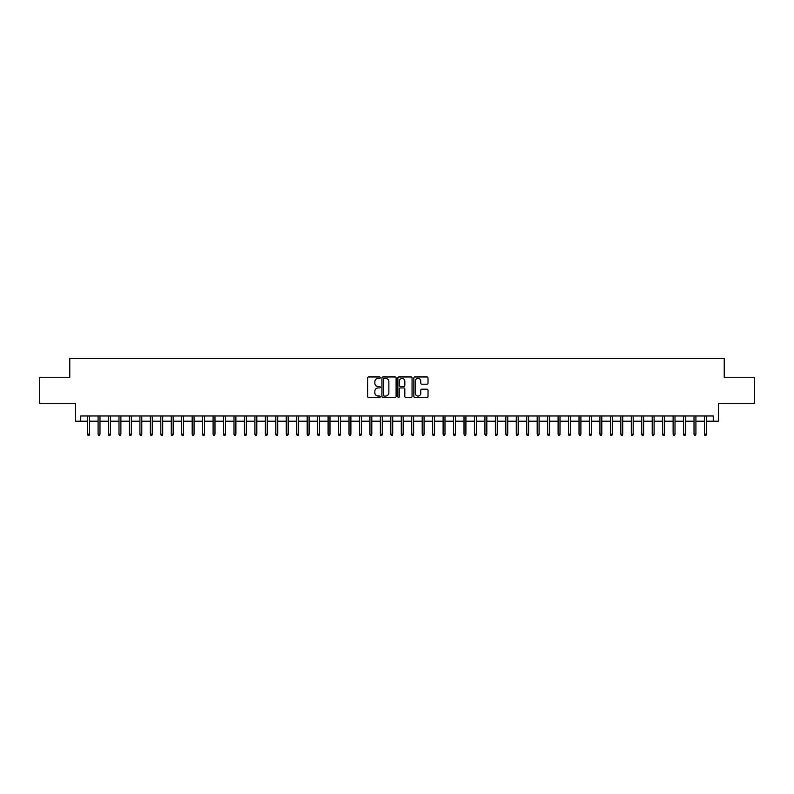 <?xml version="1.0" encoding="UTF-8"?>
<svg xmlns="http://www.w3.org/2000/svg" width="794" height="794" viewBox="0 0 794 794"><rect width="100%" height="100%" fill="white"/><g stroke="black" fill="none" stroke-linecap="round" stroke-linejoin="round"><path stroke-width="1.19" d="M380.276 377.676A0.715 0.715 0 0 0 379.552 376.961L368.654 376.961A1.022 1.022 0 0 0 367.622 377.984L367.622 396.464A1.022 1.022 0 0 0 368.654 397.486L379.552 397.486A0.715 0.715 0 0 0 380.276 396.772A0.715 0.715 0 0 0 379.552 396.047L378.143 396.047A3.285 3.285 0 0 1 374.857 392.762L374.857 391.224A3.285 3.285 0 0 1 378.143 387.938L379.552 387.938A0.715 0.715 0 0 0 380.276 387.224A0.715 0.715 0 0 0 379.552 386.509L378.143 386.509A3.285 3.285 0 0 1 374.857 383.224L374.857 381.686A3.285 3.285 0 0 1 378.143 378.401L379.552 378.401A0.715 0.715 0 0 0 380.276 377.676M426.993 384.197A1.022 1.022 0 0 0 428.016 383.174L428.016 377.984A1.022 1.022 0 0 0 426.993 376.961L414.885 376.961A1.022 1.022 0 0 0 413.853 377.984L413.853 396.464A1.022 1.022 0 0 0 414.885 397.486L426.993 397.486A1.022 1.022 0 0 0 428.016 396.464L428.016 390.201A1.022 1.022 0 0 0 426.993 389.179L421.812 389.179A1.022 1.022 0 0 0 420.78 390.201L420.78 393.308A2.749 2.749 0 0 1 418.041 396.047A2.749 2.749 0 0 1 415.292 393.308L415.292 381.14A2.749 2.749 0 0 1 418.041 378.401A2.749 2.749 0 0 1 420.78 381.14L420.78 383.174A1.022 1.022 0 0 0 421.812 384.197L426.993 384.197M80.74 421.207L80.74 415.977L713.26 415.977L713.26 421.207L718.491 421.207L718.491 403.431L754.3 403.431L754.3 377.289L724.237 377.289L724.237 358.471L69.763 358.471L69.763 377.289L39.7 377.289L39.7 403.431L75.509 403.431L75.509 421.207L87.638 421.207M396.107 377.984A1.022 1.022 0 0 0 395.075 376.961L382.966 376.961A1.022 1.022 0 0 0 381.944 377.984L381.944 396.464A1.022 1.022 0 0 0 382.966 397.486L395.075 397.486A1.022 1.022 0 0 0 396.107 396.464L396.107 377.984M398.925 376.961L411.034 376.961A1.022 1.022 0 0 1 412.056 377.984L412.056 396.464A1.022 1.022 0 0 1 411.034 397.486L405.853 397.486A1.022 1.022 0 0 1 404.821 396.464L404.821 388.971A1.022 1.022 0 0 0 403.799 387.938L400.365 387.938A1.022 1.022 0 0 0 399.332 388.971L399.332 396.772A0.715 0.715 0 0 1 398.618 397.486A0.715 0.715 0 0 1 397.893 396.772L397.893 377.984A1.022 1.022 0 0 1 398.925 376.961M89.514 421.207L98.089 421.207M99.975 421.207L108.55 421.207M110.426 421.207L119.001 421.207M120.886 421.207L129.452 421.207M131.338 421.207L139.913 421.207M141.789 421.207L150.364 421.207M152.25 421.207L160.825 421.207M162.701 421.207L171.276 421.207M173.161 421.207L181.727 421.207M183.613 421.207L192.188 421.207M194.064 421.207L202.639 421.207M204.524 421.207L213.1 421.207M214.976 421.207L223.551 421.207M225.436 421.207L234.002 421.207M235.887 421.207L244.463 421.207M246.339 421.207L254.914 421.207M256.799 421.207L265.375 421.207M267.25 421.207L275.826 421.207M277.711 421.207L286.277 421.207M288.162 421.207L296.738 421.207M298.613 421.207L307.189 421.207M309.074 421.207L317.65 421.207M319.525 421.207L328.101 421.207M329.986 421.207L338.552 421.207M340.437 421.207L349.013 421.207M350.888 421.207L359.464 421.207M361.349 421.207L369.925 421.207M371.8 421.207L380.376 421.207M382.261 421.207L390.827 421.207M392.712 421.207L401.288 421.207M403.173 421.207L411.739 421.207M413.624 421.207L422.2 421.207M424.075 421.207L432.651 421.207M434.536 421.207L443.112 421.207M444.987 421.207L453.563 421.207M455.448 421.207L464.014 421.207M465.899 421.207L474.475 421.207M476.35 421.207L484.926 421.207M486.811 421.207L495.387 421.207M497.262 421.207L505.838 421.207M507.723 421.207L516.289 421.207M518.174 421.207L526.75 421.207M528.625 421.207L537.201 421.207M539.086 421.207L547.661 421.207M549.537 421.207L558.113 421.207M559.998 421.207L568.564 421.207M570.449 421.207L579.024 421.207M580.9 421.207L589.476 421.207M591.361 421.207L599.936 421.207M601.812 421.207L610.388 421.207M612.273 421.207L620.839 421.207M622.724 421.207L631.299 421.207M633.175 421.207L641.751 421.207M643.636 421.207L652.211 421.207M654.087 421.207L662.662 421.207M664.548 421.207L673.114 421.207M674.999 421.207L683.574 421.207M685.45 421.207L694.025 421.207M695.911 421.207L704.486 421.207M706.362 421.207L713.26 421.207M384.098 378.401A0.715 0.715 0 0 0 383.373 379.115L383.373 395.333A0.715 0.715 0 0 0 384.098 396.047L385.586 396.047A3.285 3.285 0 0 0 388.871 392.762L388.871 381.686A3.285 3.285 0 0 0 385.586 378.401L384.098 378.401M404.821 381.199A2.749 2.749 0 0 0 402.082 378.45A2.749 2.749 0 0 0 399.332 381.199L399.332 385.477A1.022 1.022 0 0 0 400.365 386.509L403.799 386.509A1.022 1.022 0 0 0 404.821 385.477L404.821 381.199M87.638 434.169L88.055 435.529L89.097 435.529L89.514 434.169L87.638 434.169L87.638 415.977M89.514 434.169L89.514 415.977M98.089 434.169L98.506 435.529L99.558 435.529L99.975 434.169L98.089 434.169L98.089 415.977M99.975 434.169L99.975 415.977M108.55 434.169L108.967 435.529L110.009 435.529L110.426 434.169L108.55 434.169L108.55 415.977M110.426 434.169L110.426 415.977M119.001 434.169L119.418 435.529L120.47 435.529L120.886 434.169L119.001 434.169L119.001 415.977M120.886 434.169L120.886 415.977M129.452 434.169L129.879 435.529L130.921 435.529L131.338 434.169L129.452 434.169L129.452 415.977M131.338 434.169L131.338 415.977M139.913 434.169L140.33 435.529L141.372 435.529L141.789 434.169L139.913 434.169L139.913 415.977M141.789 434.169L141.789 415.977M150.364 434.169L150.781 435.529L151.833 435.529L152.25 434.169L150.364 434.169L150.364 415.977M152.25 434.169L152.25 415.977M160.825 434.169L161.242 435.529L162.284 435.529L162.701 434.169L160.825 434.169L160.825 415.977M162.701 434.169L162.701 415.977M171.276 434.169L171.693 435.529L172.745 435.529L173.161 434.169L171.276 434.169L171.276 415.977M173.161 434.169L173.161 415.977M181.727 434.169L182.154 435.529L183.196 435.529L183.613 434.169L181.727 434.169L181.727 415.977M183.613 434.169L183.613 415.977M192.188 434.169L192.605 435.529L193.647 435.529L194.064 434.169L192.188 434.169L192.188 415.977M194.064 434.169L194.064 415.977M202.639 434.169L203.056 435.529L204.108 435.529L204.524 434.169L202.639 434.169L202.639 415.977M204.524 434.169L204.524 415.977M213.1 434.169L213.517 435.529L214.559 435.529L214.976 434.169L213.1 434.169L213.1 415.977M214.976 434.169L214.976 415.977M223.551 434.169L223.968 435.529L225.02 435.529L225.436 434.169L223.551 434.169L223.551 415.977M225.436 434.169L225.436 415.977M234.002 434.169L234.429 435.529L235.471 435.529L235.887 434.169L234.002 434.169L234.002 415.977M235.887 434.169L235.887 415.977M244.463 434.169L244.88 435.529L245.922 435.529L246.339 434.169L244.463 434.169L244.463 415.977M246.339 434.169L246.339 415.977M254.914 434.169L255.331 435.529L256.383 435.529L256.799 434.169L254.914 434.169L254.914 415.977M256.799 434.169L256.799 415.977M265.375 434.169L265.792 435.529L266.834 435.529L267.25 434.169L265.375 434.169L265.375 415.977M267.25 434.169L267.25 415.977M275.826 434.169L276.243 435.529L277.295 435.529L277.711 434.169L275.826 434.169L275.826 415.977M277.711 434.169L277.711 415.977M286.277 434.169L286.703 435.529L287.746 435.529L288.162 434.169L286.277 434.169L286.277 415.977M288.162 434.169L288.162 415.977M296.738 434.169L297.154 435.529L298.197 435.529L298.613 434.169L296.738 434.169L296.738 415.977M298.613 434.169L298.613 415.977M307.189 434.169L307.606 435.529L308.658 435.529L309.074 434.169L307.189 434.169L307.189 415.977M309.074 434.169L309.074 415.977M317.65 434.169L318.066 435.529L319.109 435.529L319.525 434.169L317.65 434.169L317.65 415.977M319.525 434.169L319.525 415.977M328.101 434.169L328.518 435.529L329.57 435.529L329.986 434.169L328.101 434.169L328.101 415.977M329.986 434.169L329.986 415.977M338.552 434.169L338.978 435.529L340.021 435.529L340.437 434.169L338.552 434.169L338.552 415.977M340.437 434.169L340.437 415.977M349.013 434.169L349.429 435.529L350.472 435.529L350.888 434.169L349.013 434.169L349.013 415.977M350.888 434.169L350.888 415.977M359.464 434.169L359.881 435.529L360.933 435.529L361.349 434.169L359.464 434.169L359.464 415.977M361.349 434.169L361.349 415.977M369.925 434.169L370.341 435.529L371.384 435.529L371.8 434.169L369.925 434.169L369.925 415.977M371.8 434.169L371.8 415.977M380.376 434.169L380.792 435.529L381.845 435.529L382.261 434.169L380.376 434.169L380.376 415.977M382.261 434.169L382.261 415.977M390.827 434.169L391.253 435.529L392.296 435.529L392.712 434.169L390.827 434.169L390.827 415.977M392.712 434.169L392.712 415.977M401.288 434.169L401.704 435.529L402.747 435.529L403.173 434.169L401.288 434.169L401.288 415.977M403.173 434.169L403.173 415.977M411.739 434.169L412.155 435.529L413.208 435.529L413.624 434.169L411.739 434.169L411.739 415.977M413.624 434.169L413.624 415.977M422.2 434.169L422.616 435.529L423.659 435.529L424.075 434.169L422.2 434.169L422.2 415.977M424.075 434.169L424.075 415.977M432.651 434.169L433.067 435.529L434.12 435.529L434.536 434.169L432.651 434.169L432.651 415.977M434.536 434.169L434.536 415.977M443.112 434.169L443.528 435.529L444.571 435.529L444.987 434.169L443.112 434.169L443.112 415.977M444.987 434.169L444.987 415.977M453.563 434.169L453.979 435.529L455.022 435.529L455.448 434.169L453.563 434.169L453.563 415.977M455.448 434.169L455.448 415.977M464.014 434.169L464.43 435.529L465.483 435.529L465.899 434.169L464.014 434.169L464.014 415.977M465.899 434.169L465.899 415.977M474.475 434.169L474.891 435.529L475.934 435.529L476.35 434.169L474.475 434.169L474.475 415.977M476.35 434.169L476.35 415.977M484.926 434.169L485.342 435.529L486.394 435.529L486.811 434.169L484.926 434.169L484.926 415.977M486.811 434.169L486.811 415.977M495.387 434.169L495.803 435.529L496.846 435.529L497.262 434.169L495.387 434.169L495.387 415.977M497.262 434.169L497.262 415.977M505.838 434.169L506.254 435.529L507.297 435.529L507.723 434.169L505.838 434.169L505.838 415.977M507.723 434.169L507.723 415.977M516.289 434.169L516.705 435.529L517.757 435.529L518.174 434.169L516.289 434.169L516.289 415.977M518.174 434.169L518.174 415.977M526.75 434.169L527.166 435.529L528.209 435.529L528.625 434.169L526.75 434.169L526.75 415.977M528.625 434.169L528.625 415.977M537.201 434.169L537.617 435.529L538.669 435.529L539.086 434.169L537.201 434.169L537.201 415.977M539.086 434.169L539.086 415.977M547.661 434.169L548.078 435.529L549.12 435.529L549.537 434.169L547.661 434.169L547.661 415.977M549.537 434.169L549.537 415.977M558.113 434.169L558.529 435.529L559.572 435.529L559.998 434.169L558.113 434.169L558.113 415.977M559.998 434.169L559.998 415.977M568.564 434.169L568.98 435.529L570.032 435.529L570.449 434.169L568.564 434.169L568.564 415.977M570.449 434.169L570.449 415.977M579.024 434.169L579.441 435.529L580.483 435.529L580.9 434.169L579.024 434.169L579.024 415.977M580.9 434.169L580.9 415.977M589.476 434.169L589.892 435.529L590.944 435.529L591.361 434.169L589.476 434.169L589.476 415.977M591.361 434.169L591.361 415.977M599.936 434.169L600.353 435.529L601.395 435.529L601.812 434.169L599.936 434.169L599.936 415.977M601.812 434.169L601.812 415.977M610.388 434.169L610.804 435.529L611.846 435.529L612.273 434.169L610.388 434.169L610.388 415.977M612.273 434.169L612.273 415.977M620.839 434.169L621.255 435.529L622.307 435.529L622.724 434.169L620.839 434.169L620.839 415.977M622.724 434.169L622.724 415.977M631.299 434.169L631.716 435.529L632.758 435.529L633.175 434.169L631.299 434.169L631.299 415.977M633.175 434.169L633.175 415.977M641.751 434.169L642.167 435.529L643.219 435.529L643.636 434.169L641.751 434.169L641.751 415.977M643.636 434.169L643.636 415.977M652.211 434.169L652.628 435.529L653.67 435.529L654.087 434.169L652.211 434.169L652.211 415.977M654.087 434.169L654.087 415.977M662.662 434.169L663.079 435.529L664.121 435.529L664.548 434.169L662.662 434.169L662.662 415.977M664.548 434.169L664.548 415.977M673.114 434.169L673.53 435.529L674.582 435.529L674.999 434.169L673.114 434.169L673.114 415.977M674.999 434.169L674.999 415.977M683.574 434.169L683.991 435.529L685.033 435.529L685.45 434.169L683.574 434.169L683.574 415.977M685.45 434.169L685.45 415.977M694.025 434.169L694.442 435.529L695.494 435.529L695.911 434.169L694.025 434.169L694.025 415.977M695.911 434.169L695.911 415.977M704.486 434.169L704.903 435.529L705.945 435.529L706.362 434.169L704.486 434.169L704.486 415.977M706.362 434.169L706.362 415.977"/></g></svg>

